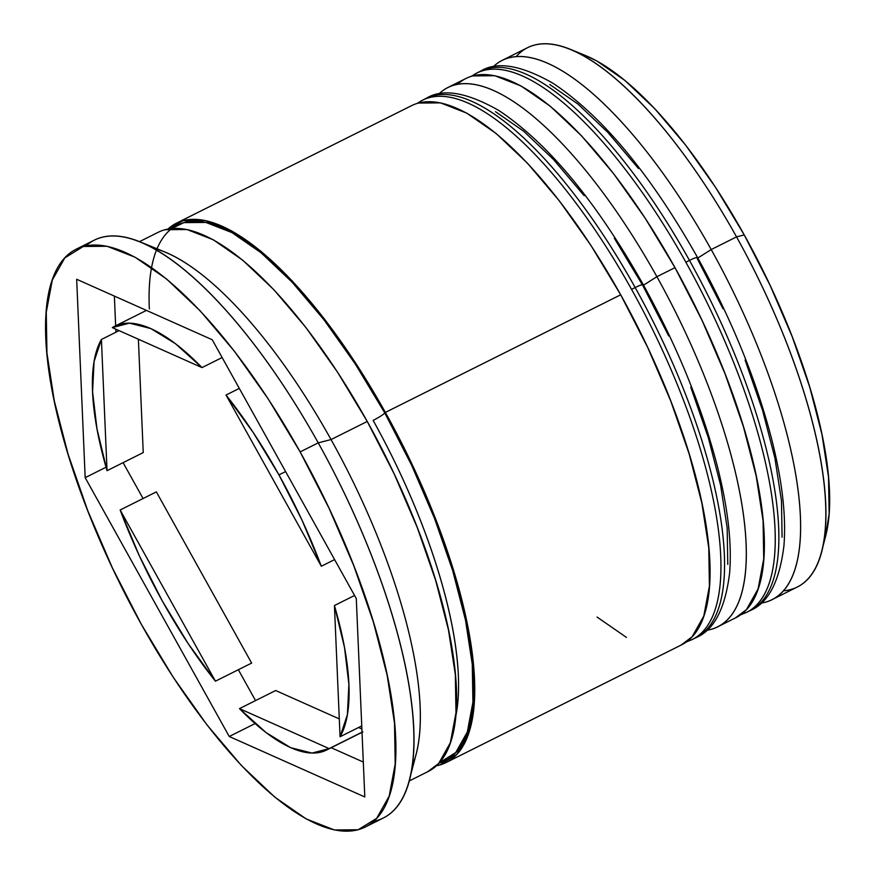 <?xml version="1.0" encoding="UTF-8"?>
<svg xmlns="http://www.w3.org/2000/svg" width="875" height="875" viewBox="0 0 875 875"><rect width="100%" height="100%" fill="white"/><g stroke="black" fill="none" stroke-linecap="round" stroke-linejoin="round"><path stroke-width="1.31" d="M722.98 308.744L697.167 258.431A12.917 1.564 -29.1 0 0 697.583 257.556C731.456 318.894 756.131 379.356 771.619 438.966C782.184 480.473 786.286 516.031 783.945 545.661C779.57 581.459 768.305 603.094 750.159 610.564A301.514 103.119 -116.6 0 0 689.478 260.411A12.917 1.564 -29.1 0 1 697.583 257.556A12.917 1.564 150.9 0 0 689.478 260.411A301.514 103.119 63.4 0 1 752.653 609.197M749.033 611.002A301.514 103.119 -116.6 0 0 685.858 262.227A301.514 103.119 63.4 0 1 746.539 612.38L750.159 610.564M478.778 72.122A301.514 103.119 63.4 0 1 689.478 260.411L685.858 262.227L689.478 260.411A301.514 103.119 -116.6 0 0 480.561 71.17L476.941 72.975A301.514 103.119 63.4 0 1 685.858 262.227A301.514 103.119 -116.6 0 0 474.458 74.353M782.086 537.228L781.473 500.784L774.9 457.986L762.606 410.473L745.073 360.084M638.444 168.503L607.808 132.344L577.872 103.994L549.795 84.536M668.675 335.891L642.852 285.578A12.917 1.564 -29.1 0 0 643.267 284.703C677.152 346.041 701.827 406.503 717.314 466.113C727.88 507.62 731.981 543.178 729.641 572.797C725.266 608.606 714 630.241 695.855 637.711A301.514 103.119 -116.6 0 0 635.173 287.558A12.917 1.564 -29.1 0 1 643.267 284.703A12.917 1.564 150.9 0 0 635.173 287.558A301.514 103.119 63.4 0 1 698.348 636.333M694.728 638.148A301.514 103.119 -116.6 0 0 631.553 289.363A301.514 103.119 63.4 0 1 692.234 639.527L695.855 637.711M424.473 99.269A301.514 103.119 63.4 0 1 635.173 287.558L631.553 289.363L635.173 287.558A301.514 103.119 -116.6 0 0 426.256 98.317L422.636 100.122A301.514 103.119 63.4 0 1 631.553 289.363A301.514 103.119 -116.6 0 0 420.142 101.5M727.781 564.364L727.169 527.92L720.595 485.122L708.302 437.62L690.769 387.231M642.852 285.578L614.316 238.219M584.139 195.65L553.503 159.491L523.567 131.141L495.491 111.683M149.341 308.952A299.359 102.386 63.4 0 1 222.534 227.927A299.359 102.386 63.4 0 1 384.825 412.989A10.773 1.302 -29.1 0 1 373.133 420.394A288.586 98.7 63.4 0 1 457.877 668.008M821.559 551.764L825.595 536.288A288.586 98.7 -116.6 0 0 744.231 234.905L736.542 236.884A301.514 103.119 63.4 0 1 821.559 551.764A301.514 103.119 63.4 0 1 783.278 590.822M711.2 249.561L697.834 258.005L711.2 249.561A301.514 103.119 63.4 0 1 771.881 599.714A301.514 103.119 63.4 0 1 760.966 603.138A301.514 103.119 -116.6 0 0 711.2 249.561L736.542 236.884L711.2 249.561A301.514 103.119 -116.6 0 0 492.986 66.992A301.514 103.119 63.4 0 1 502.283 60.309A301.514 103.119 63.4 0 1 711.2 249.561M656.895 276.697L643.53 285.152L656.895 276.697A301.514 103.119 63.4 0 1 717.577 626.85A301.514 103.119 63.4 0 1 706.65 630.284A301.514 103.119 -116.6 0 0 656.895 276.697L674.997 267.652L656.895 276.697A301.514 103.119 -116.6 0 0 438.681 94.139A301.514 103.119 63.4 0 1 447.978 87.456A301.514 103.119 63.4 0 1 656.895 276.697M409.325 780.227L416.062 754.436A301.514 103.119 -116.6 0 0 331.045 439.556L318.237 442.859A323.05 110.491 63.4 0 1 409.325 780.227A323.05 110.491 63.4 0 1 373.603 821.341M771.881 599.714L797.234 587.048A301.514 103.119 -116.6 0 0 736.542 236.884A301.514 103.119 -116.6 0 0 527.636 47.644L502.283 60.309M717.577 626.85L735.678 617.805A301.514 103.119 -116.6 0 0 674.997 267.652A301.514 103.119 -116.6 0 0 466.08 78.411A301.514 103.119 -116.6 0 0 457.68 84.23M385.361 412.42A301.514 103.119 63.4 0 1 446.042 762.573A301.514 103.119 63.4 0 1 436.341 765.789L439.545 765.056L456.805 754.392L468.464 733.666L474.086 703.697L473.441 665.612L466.572 620.9L453.731 571.266L435.422 518.623L412.333 464.986L385.361 412.42L620.692 294.798L385.361 412.42L355.534 362.939L324.012 318.467L291.998 280.689L260.728 251.059L231.394 230.738L205.133 220.478L182.941 220.686L168.044 228.998A301.514 103.119 63.4 0 1 176.444 223.18A301.514 103.119 63.4 0 1 385.361 412.42M446.042 762.573L681.373 644.952A301.514 103.119 -116.6 0 0 620.692 294.798A301.514 103.119 -116.6 0 0 411.775 105.558L176.444 223.18M409.117 781.025L427.941 771.619A301.514 103.119 -116.6 0 0 367.248 421.466L331.045 439.556A301.514 103.119 63.4 0 1 412.114 766.161M300.136 451.905A323.05 110.491 63.4 0 1 365.159 827.072A323.05 110.491 63.4 0 1 141.323 624.312L173.272 677.327L207.047 724.981L241.347 765.45L274.859 797.191L306.283 818.978L334.425 829.97L358.192 829.741L376.688 818.311L389.178 796.108L395.205 763.984L394.516 723.198L387.155 675.281L373.395 622.103L353.773 565.698L329.033 508.233L300.136 451.905L268.188 398.902L234.412 351.247L200.113 310.767L166.6 279.027L135.177 257.25L107.034 246.258L83.267 246.488L64.783 257.917L52.281 280.12L46.266 312.233L46.944 353.03L54.305 400.936L68.064 454.125L87.686 510.53L112.427 567.995L141.323 624.312A323.05 110.491 63.4 0 1 76.3 249.145A323.05 110.491 63.4 0 1 300.136 451.905L318.237 442.859L300.136 451.905M365.159 827.072L383.261 818.027A323.05 110.491 -116.6 0 0 318.237 442.859A323.05 110.491 -116.6 0 0 94.402 240.1A323.05 110.491 -116.6 0 0 85.958 245.842A323.05 110.491 63.4 0 1 140.284 241.938A323.05 110.491 63.4 0 1 318.237 442.859L331.045 439.556L367.248 421.466A301.514 103.119 -116.6 0 0 158.342 232.225L139.519 241.631M239.312 388.402L226.023 395.041A236.906 81.025 63.4 0 1 278.961 474.895L285.611 471.581L278.961 474.895A236.906 81.025 63.4 0 1 321.311 566.245L334.6 559.606L321.311 566.245L302.006 520.155L278.961 474.895L253.236 432.545L226.023 395.041L321.311 566.245L226.023 395.041L239.312 388.402M362.02 732.178L329.131 748.606A236.906 81.025 63.4 0 1 326.648 750.017A236.906 81.025 63.4 0 1 239.477 708.619L275.68 690.528L339.292 718.9L275.68 690.528L239.477 708.619L266.109 732.616L290.664 747.666L311.992 753.08L329.131 748.606L239.477 708.619L329.131 748.606L362.02 732.178M251.639 663.086L215.436 681.188A236.906 81.025 63.4 0 1 120.148 509.983L156.352 491.881L251.639 663.086L215.436 681.188L120.148 509.983L139.453 556.062L162.498 601.333L188.223 643.683L215.436 681.188L120.148 509.983L156.352 491.881L251.639 663.086M143.238 452.594L107.034 470.684A236.906 81.025 63.4 0 1 101.412 339.467L119.087 330.63L101.412 339.467L94.073 361.561L92.575 391.77L96.961 428.717L107.034 470.684L101.412 339.467L107.034 470.684L143.238 452.594L138.381 339.238L143.238 452.594M201.994 367.598L222.13 357.536L201.994 367.598L175.35 343.613L150.806 328.562L129.467 323.148L112.328 327.611A236.906 81.025 63.4 0 1 114.822 326.211A236.906 81.025 63.4 0 1 201.994 367.598L112.328 327.611L201.994 367.598M455.602 717.073A288.586 98.7 -116.6 0 0 373.133 420.394A10.773 1.302 150.9 0 0 384.825 412.989A299.359 102.386 63.4 0 1 439.119 762.978L455.766 752.522L467.337 731.948L472.916 702.188L472.281 664.377L465.467 619.981L452.714 570.708L434.525 518.438L411.611 465.183L384.825 412.989L355.217 363.869L323.925 319.714L292.141 282.198L261.089 252.787L231.963 232.608L205.888 222.425L183.859 222.633L171.959 228.473M584.631 55.169L596.859 61.009L624.936 80.467L654.872 108.828L685.519 144.977L715.684 187.556L744.231 234.905L770.044 285.217L792.148 336.558L809.67 386.947L821.964 434.459L828.538 477.258L829.15 513.702L825.486 536.736M364.798 796.95L229.239 736.488L85.17 477.663L76.672 279.278L212.22 339.73L356.289 598.566L364.798 796.95L229.239 736.488L255.095 723.57L229.239 736.488L85.17 477.663L106.039 467.228L85.17 477.663L76.672 279.278L212.22 339.73L356.289 598.566L364.798 796.95M153.202 248.161A301.514 103.119 63.4 0 1 331.045 439.556A301.514 103.119 -116.6 0 0 164.959 252.033L140.284 241.938M427.558 771.816L438.703 763.438L450.363 742.711L455.984 712.742L455.339 674.669L448.47 629.945L435.63 580.311L417.309 527.669L394.231 474.031L367.248 421.466L337.433 371.995L305.911 327.512L273.897 289.734L242.627 260.116L213.292 239.783L187.02 229.523L164.839 229.731M680.991 645.148L692.136 636.77L703.795 616.044L709.417 586.075L708.772 547.991L701.903 503.278L689.062 453.644L670.753 401.002L647.664 347.364L620.692 294.798L590.866 245.317L559.344 200.845L527.33 163.067L496.059 133.438L466.725 113.116L440.464 102.856L418.272 103.064M597.089 617.061L626.423 637.394M735.295 618.002L746.441 609.623L758.1 588.897L763.722 558.928L763.087 520.855L756.208 476.131L743.367 426.497L725.058 373.855L701.969 320.217L674.997 267.652L645.17 218.181L613.648 173.698L581.634 135.92L550.364 106.302L521.03 85.969L494.769 75.709L472.577 75.917M516.239 56.536A301.514 103.119 63.4 0 1 570.445 49.361A301.514 103.119 63.4 0 1 736.542 236.884L744.231 234.905A288.586 98.7 -116.6 0 0 585.255 55.42L570.445 49.361M331.22 747.731L363.3 762.038L331.22 747.731M123.102 462.656L143.062 498.531L123.102 462.656M238.35 669.725L255.533 700.591L238.35 669.725M114.373 296.089L115.642 325.795L114.373 296.089M115.784 329.153L115.916 332.216L115.784 329.153M358.575 727.497L361.878 728.973L358.575 727.497M354.572 595.47L334.425 605.544A236.906 81.025 63.4 0 1 340.058 736.761L361.747 725.911L340.058 736.761L347.386 714.667L348.895 684.447L344.509 647.511L334.425 605.544L340.058 736.761L334.425 605.544L354.572 595.47M740.545 614.873L746.539 612.38M471.341 76.289L476.941 72.975M697.594 257.578C650.617 174.377 602.547 116.353 553.383 83.497C521.227 65.089 496.956 60.977 480.561 71.17M686.23 642.02L692.234 639.527M417.036 103.436L422.636 100.122M643.289 284.725C596.312 201.513 548.242 143.489 499.078 110.644C466.922 92.236 442.641 88.123 426.256 98.317M362.852 731.927L326.648 750.017M146.442 310.395L114.822 326.211M76.3 249.145L94.402 240.1M447.978 87.456L466.08 78.411"/></g></svg>
